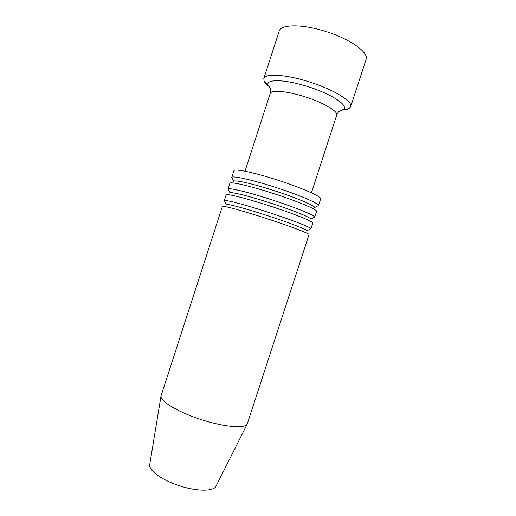 <?xml version="1.0" encoding="UTF-8"?>
<svg xmlns="http://www.w3.org/2000/svg" width="516" height="516" viewBox="0 0 516 516"><rect width="100%" height="100%" fill="white"/><g stroke="black" fill="none" stroke-linecap="round" stroke-linejoin="round"><path stroke-width="0.77" d="M313.728 217.61L314.663 217.262L316.553 211.47C317.991 209.825 296.455 200.795 271.468 192.881C248.628 185.56 229.846 181.368 229.872 183.303L227.988 189.101L228.543 189.933M314.663 217.262L314.67 217.126C315.063 215.411 293.746 206.761 269.462 199.047C247.306 191.939 228.846 187.553 228.066 188.985L227.988 189.101M310.135 229.059L310.89 228.852L312.78 223.054C314.083 221.815 292.43 213.173 267.456 205.213C244.636 197.88 225.969 193.326 226.111 194.9L224.234 200.692L224.718 201.305M310.89 228.852L310.864 228.685C310.716 227.24 289.424 219.036 265.456 211.386C243.604 204.355 225.376 199.634 224.35 200.576L224.234 200.692M263.45 217.546C240.637 210.193 222.093 205.278 222.357 206.49L161.011 395.998C160.031 400.919 176.407 411.22 198.15 418.566C221.906 426.829 245.094 429.067 247.241 424.017L309.007 234.638C310.18 233.793 288.405 225.537 263.45 217.546M216.14 485.982L215.959 486.343C213.456 491.793 195.222 491.451 177.317 485.066C160.902 479.428 148.705 470.199 149.685 464.806L149.75 464.413M310.864 228.685L307.007 230.671C306.73 229.375 286.851 221.815 264.605 214.701C244.32 208.174 227.33 203.685 226.305 204.446L224.35 200.576M314.67 217.126L310.813 219.107C311.038 217.559 291.134 209.599 268.591 202.427C248.028 195.822 230.82 191.636 230.02 192.855L228.066 188.985M317.295 206.174L314.605 207.561C315.334 205.755 295.416 197.37 272.583 190.14C251.731 183.47 234.303 179.607 233.742 181.29L232.374 178.588M318.462 205.581C319.398 203.588 298.074 194.48 273.474 186.708C251.008 179.523 232.31 175.492 231.787 177.42M263.811 78.555L279.175 31.147C280.704 24.407 301.086 23.865 324.074 30.947C349.3 38.384 369.25 52.497 366.096 59.392L350.661 106.773C353.273 101.523 332.833 88.991 307.678 81.405C284.735 74.252 264.856 73.317 263.811 78.555L264.089 81.077C264.908 82.818 266.733 84.759 269.565 86.901M341.102 110.147C344.649 110.076 347.268 109.579 348.958 108.65L350.661 106.773M318.443 205.671L320.642 198.905C322.223 196.835 300.822 187.385 275.808 179.504C252.963 172.209 234.045 168.403 233.941 170.738L231.749 177.504M339.909 110.805L342.882 109.831C350.358 106.477 331.807 93.809 306.536 86.204C283.303 78.916 264.714 79.096 268.307 85.598L270.145 88.133M348.958 108.65L341.431 110.018C339.276 110.837 337.69 112.565 336.684 115.203C338.554 111.43 322.713 102.155 303.608 96.357C286.161 90.893 270.919 89.829 270.165 93.59C270.9 90.868 270.636 88.539 269.371 86.611L264.089 81.077M215.959 486.343L247.241 424.017M149.685 464.806L161.011 395.998M270.165 93.59L244.997 171.215M336.684 115.203L311.419 192.797"/></g></svg>
